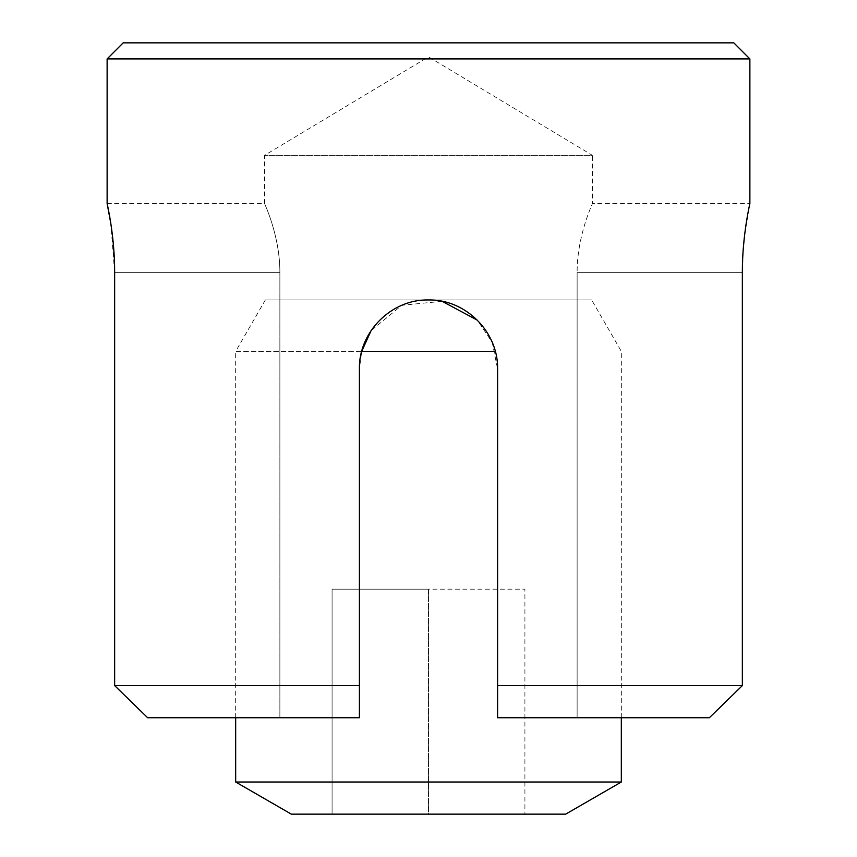 <?xml version="1.0" encoding="UTF-8"?>
<svg xmlns="http://www.w3.org/2000/svg" width="857" height="857" viewBox="0 0 857 857"><rect width="100%" height="100%" fill="white"/><g stroke="black" fill="none" stroke-linecap="round" stroke-linejoin="round"><path stroke-width="0.64" stroke-dasharray="4.29 3.21" d="M107.125 203.537L264.599 203.537C264.052 203.055 280.014 235.129 279.875 272.633C280.035 235.204 264.031 202.97 264.599 203.537L264.599 155.331L592.401 155.331L428.5 56.851L264.599 155.331L592.401 155.331L592.401 203.537C592.948 203.055 576.986 235.129 577.125 272.633C576.965 235.204 592.969 202.97 592.401 203.537L749.875 203.537L744.679 234.432M709.36 717.738L577.125 717.738L577.125 272.633L577.125 717.738L497.596 717.738L709.36 717.738L497.596 717.738L497.596 369.046C498.463 332.002 465.512 299.114 428.554 299.95C391.488 299.114 358.59 331.863 359.404 369.046C358.815 331.648 391.092 299.425 428.414 299.95C465.94 299.425 498.11 331.509 497.596 369.046L492.25 342.393L477.349 320.175M147.64 717.738L359.404 717.738L147.64 717.738L279.875 717.738L279.875 272.633L279.875 717.738L359.404 717.738L359.404 369.046L359.404 685.6L114.645 685.6L114.645 272.633L110.81 223.42M265.359 299.95L591.641 299.95L265.359 299.95L235.675 351.37L361.708 351.37L359.404 369.046L359.404 685.6M743.48 246.12L742.655 259.082M742.355 272.633L577.125 272.633L742.355 272.633L742.355 685.6L497.596 685.6M107.125 58.919L749.875 58.919M733.806 42.85L123.194 42.85M442.073 301.3L401.826 305.306L371.102 330.588M291.337 814.15L565.663 814.15M621.325 782.013L235.675 782.013M235.675 717.738L235.675 351.37L495.292 351.37M428.5 814.15L524.913 814.15L332.088 814.15L428.5 814.15L428.5 589.188L524.913 589.188L524.913 814.15L524.913 589.188L332.088 589.188L428.5 589.188L428.5 814.15M332.088 589.188L332.088 814.15L332.088 589.188M114.645 272.633L279.875 272.633L114.645 272.633M621.325 717.738L621.325 351.37L591.641 299.95"/><path stroke-width="1.29" d="M123.194 42.85L733.806 42.85L749.875 58.919L107.125 58.919L123.194 42.85M110.81 223.42L107.125 203.537C106.879 202.734 114.827 235.471 114.645 272.633L114.645 685.6L359.404 685.6L359.404 369.046C358.537 332.002 391.488 299.114 428.446 299.95C465.512 299.114 498.41 331.863 497.596 369.046L497.596 685.6L742.355 685.6L742.355 272.633C742.162 235.568 750.121 202.67 749.875 203.537L749.875 58.919M107.125 203.537L107.125 58.919M359.404 685.6L359.404 717.738L147.64 717.738L114.645 685.6L147.64 717.738M709.36 717.738L742.355 685.6L709.36 717.738L497.596 717.738L497.596 685.6M744.679 234.432L743.48 246.12M742.655 259.082L742.355 272.633M477.349 320.175L442.073 301.3M371.102 330.588L361.708 351.37L495.292 351.37M621.325 782.013L565.663 814.15L291.337 814.15L235.675 782.013L621.325 782.013L621.325 717.738M235.675 782.013L235.675 717.738"/></g></svg>
